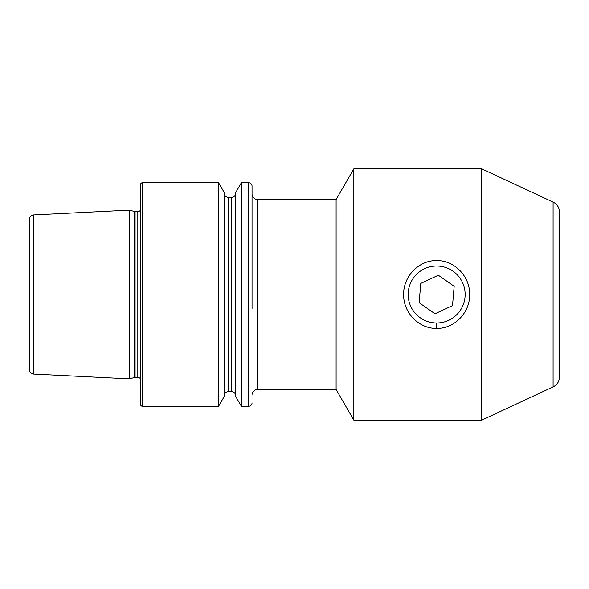 <?xml version="1.0" encoding="UTF-8"?>
<svg xmlns="http://www.w3.org/2000/svg" width="589" height="589" viewBox="0 0 589 589"><rect width="100%" height="100%" fill="white"/><g stroke="black" fill="none" stroke-linecap="round" stroke-linejoin="round"><path stroke-width="0.88" d="M436.663 328.426C418.97 328.795 403.274 312.7 403.656 294.515C403.288 276.307 418.97 260.169 436.663 260.574C454.369 260.183 470.037 276.322 469.661 294.515C470.051 312.707 454.333 328.802 436.663 328.426L436.663 323.125M252.048 395.042A5.588 5.588 0 0 1 257.636 389.462L336.113 389.462L336.113 199.538L257.636 199.538L257.636 389.462M252.048 193.958A5.588 5.588 0 0 0 257.636 199.538M336.113 389.462L353.849 420.185L353.849 168.815L336.113 199.538M481.684 168.815L481.684 420.185L553.1 386.885A11.169 11.169 0 0 0 559.55 376.754L559.55 212.246A11.169 11.169 0 0 0 553.1 202.115L481.684 168.815L353.849 168.815M33.698 214.926A4.469 4.469 0 0 0 29.45 219.395L29.45 369.605A4.469 4.469 0 0 0 33.698 374.074L129.44 378.867L129.44 210.133L33.698 214.926L33.698 374.074M129.44 378.867L134.226 377.586L134.226 211.414L129.44 210.133M134.226 377.586A3.35 3.35 0 0 1 135.087 377.468L135.087 211.532A3.35 3.35 0 0 1 134.226 211.414M135.087 377.468L137.819 377.468L137.819 211.532L135.087 211.532M137.819 377.468A3.35 3.35 0 0 1 140.609 378.97M137.819 211.532A3.35 3.35 0 0 0 140.609 210.03M142.288 182.781A1.679 1.679 0 0 0 140.609 184.46L140.609 404.54A1.679 1.679 0 0 0 142.288 406.219L142.288 182.781L218.615 182.781L218.615 406.219L142.288 406.219M218.615 406.219L224.173 396.588L224.173 192.412L218.615 182.781M224.173 396.022A4.469 4.469 0 0 1 228.642 391.552L228.642 197.448A4.469 4.469 0 0 1 224.173 192.978M228.642 391.552L231.322 391.552L231.322 197.448L228.642 197.448M231.322 391.552A4.469 4.469 0 0 1 235.791 396.022M231.322 197.448A4.469 4.469 0 0 0 235.791 192.978M235.791 396.588L235.791 192.412L241.35 182.781L241.35 406.219L235.791 396.588M252.048 308.467L252.048 186.131A3.35 3.35 0 0 0 248.698 182.781L241.35 182.781M252.048 402.869A3.35 3.35 0 0 1 248.698 406.219L241.35 406.219M481.684 420.185L353.849 420.185M252.048 186.131L252.048 280.533M434.203 322.882A28.486 28.486 0 0 0 465.045 296.952A28.486 28.486 0 0 0 439.114 266.118A28.486 28.486 0 0 0 408.28 292.048A28.486 28.486 0 0 0 434.203 322.882M452.521 305.581L454.193 286.306L438.326 275.225L420.796 283.419L419.132 302.694L434.991 313.775L452.521 305.581M553.1 386.885L553.1 202.115M248.698 406.219L248.698 182.781"/></g></svg>
